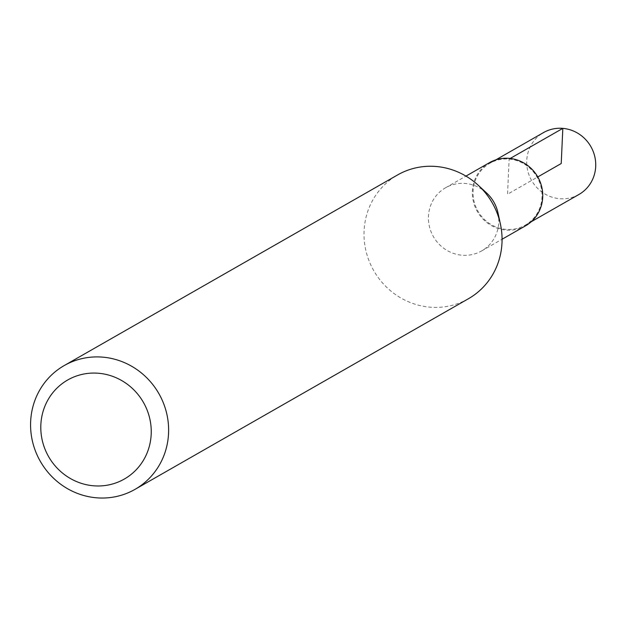 <?xml version="1.0" encoding="UTF-8"?>
<svg xmlns="http://www.w3.org/2000/svg" width="626" height="626" viewBox="0 0 626 626"><rect width="100%" height="100%" fill="white"/><g stroke="black" fill="none" stroke-linecap="round" stroke-linejoin="round"><path stroke-width="0.47" stroke-dasharray="3.13 2.35" d="M525.597 225.79A36.371 34.813 60.2 0 1 477.325 211.502A36.371 34.813 60.2 0 1 489.493 162.65M497.967 212.809A36.371 34.813 60.2 0 1 481.668 250.909A36.371 34.813 60.2 0 1 433.388 236.62A36.371 34.813 60.2 0 1 445.563 187.769A36.371 34.813 60.2 0 1 465.243 183.473A36.371 34.813 60.2 0 1 486.668 193.043M468.436 298.727A71.309 68.265 60.2 0 1 373.777 270.706A71.309 68.265 60.2 0 1 397.643 174.912M578.917 194.483A35.659 34.133 60.2 0 1 531.591 180.468A35.659 34.133 60.2 0 1 543.517 132.579M509.141 159.074A35.635 34.117 60.2 0 1 541.005 186.924A35.635 34.117 60.2 0 1 525.23 225.157A35.635 34.117 60.2 0 1 477.928 211.15A35.635 34.117 60.2 0 1 489.853 163.284A35.635 34.117 60.2 0 1 509.141 159.074M510.221 158.456L509.141 159.074L507.545 194.216L537.773 176.939M481.668 250.909L502.068 239.242M445.563 187.769L465.963 176.102M525.23 225.157L531.263 221.714M489.853 163.284L495.878 159.833"/><path stroke-width="0.94" d="M98.572 373.26A57.044 54.611 60.2 0 1 142.517 461.745A57.044 54.611 60.2 0 1 46.966 453.553A57.044 54.611 60.2 0 1 98.572 373.26M102.789 357.149A71.309 68.265 60.2 0 1 166.547 412.87A71.309 68.265 60.2 0 1 134.989 489.375A71.309 68.265 60.2 0 1 40.338 461.362A71.309 68.265 60.2 0 1 64.204 365.568A71.309 68.265 60.2 0 1 102.789 357.149M465.963 176.102L489.493 162.65A36.371 34.813 60.2 0 1 509.173 158.355A36.371 34.813 60.2 0 1 541.693 186.767A36.371 34.813 60.2 0 1 525.597 225.79L502.068 239.242M64.204 365.568L397.643 174.912A71.309 68.265 60.2 0 1 436.236 166.5A71.309 68.265 60.2 0 1 478.241 185.265L486.668 193.043A36.371 34.813 60.2 0 1 497.967 212.809L500.401 224.014A71.309 68.265 60.2 0 1 468.436 298.727L134.989 489.375M478.241 185.265A71.309 68.265 60.2 0 1 500.401 224.014M495.878 159.833L543.517 132.579A35.659 34.133 60.2 0 1 562.821 128.369A35.659 34.133 60.2 0 1 594.7 156.226A35.659 34.133 60.2 0 1 578.917 194.483L531.263 221.714M537.773 176.939L561.225 163.527L562.821 128.369L510.221 158.456"/></g></svg>
